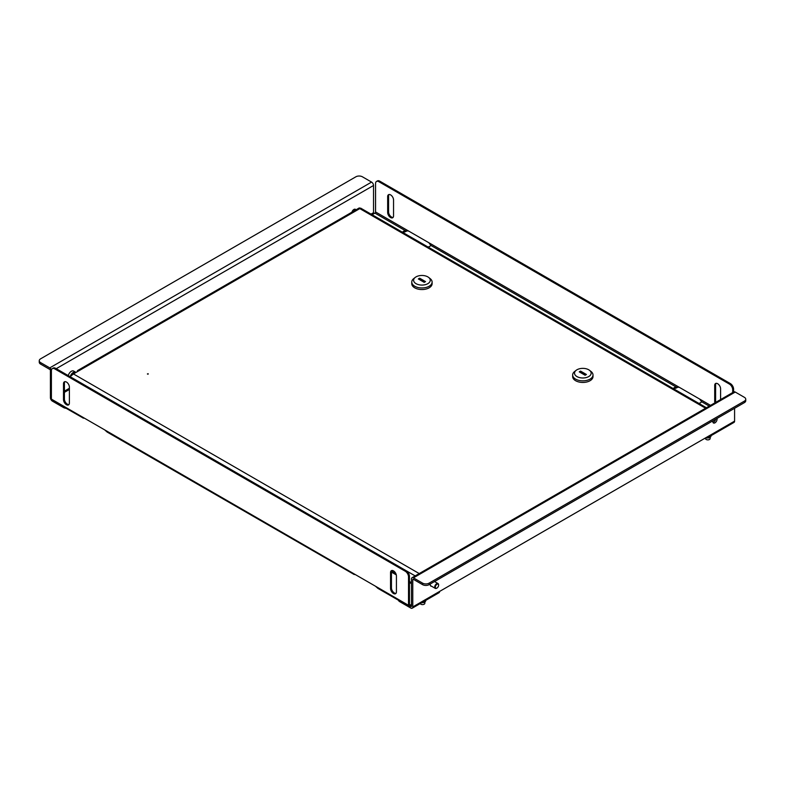 <?xml version="1.0" encoding="UTF-8"?>
<svg xmlns="http://www.w3.org/2000/svg" width="785" height="785" viewBox="0 0 785 785"><rect width="100%" height="100%" fill="white"/><g stroke="black" fill="none" stroke-linecap="round" stroke-linejoin="round"><path stroke-width="1.18" d="M354.604 209.202A3.003 1.737 -60 0 1 354.663 210.596M351.925 212.176A3.003 1.737 -60 0 1 353.907 209.467A3.003 1.737 -60 0 1 355.409 209.32A3.003 1.737 -60 0 1 355.89 209.889M40.604 362.601L49.759 367.88L371.57 182.091L362.415 176.802A4.622 2.669 0 0 0 355.87 176.802L40.604 358.823A4.622 2.669 0 0 0 39.25 360.707A4.622 2.669 0 0 0 40.604 362.601L40.604 364.112L49.759 369.392A0.922 0.53 60 0 1 50.417 370.53L50.417 397.72A2.777 1.599 -120 0 0 52.379 401.115L63.497 407.533L63.497 406.856M373.964 213.638A0.922 0.53 60 0 1 373.532 212.676L373.532 185.486A2.777 1.599 60 0 0 371.57 182.091M65.969 408.278A4.622 2.669 180 0 1 63.497 407.533M49.759 367.88A2.777 1.599 60 0 1 51.467 370M40.604 364.112A4.622 2.669 180 0 1 39.25 362.219L39.25 360.707M66.44 404.707A4.16 2.404 -120 0 0 68.521 404.913A4.16 2.404 -120 0 0 69.384 403.009L69.384 387.142A4.16 2.404 -120 0 0 67.569 382.952A4.16 2.404 -120 0 0 64.36 381.844A4.16 2.404 -120 0 0 63.497 383.747L63.497 399.604A4.16 2.404 -120 0 0 66.44 404.707M64.87 381.667A4.16 2.404 -120 0 0 64.409 383.217L64.409 399.074A4.16 2.404 -120 0 0 67.353 404.177A4.16 2.404 -120 0 0 68.933 404.56M393.481 593.519A4.16 2.404 -120 0 0 395.561 593.725A4.16 2.404 -120 0 0 396.425 591.821L396.425 575.955A4.16 2.404 -120 0 0 394.61 571.774A4.16 2.404 -120 0 0 391.401 570.656A4.16 2.404 -120 0 0 390.537 572.559L390.537 588.426A4.16 2.404 -120 0 0 393.481 593.519M391.911 570.479A4.16 2.404 -120 0 0 391.45 572.029L391.45 587.896A4.16 2.404 -120 0 0 394.394 592.989A4.16 2.404 -120 0 0 395.974 593.372M83.092 417.993L51.859 400.134A2.218 1.285 -60 0 1 51.398 399.114L51.398 370.716A4.622 2.669 -120 0 1 52.359 368.597A4.622 2.669 -120 0 1 54.665 368.832L405.256 571.235L406.169 570.715L55.588 368.302L54.665 368.832M69.384 389.488L64.409 392.353M411.468 605.412L410.094 606.206A2.218 1.285 120 0 1 408.985 606.314L377.909 588.377L375.495 586.228L51.398 399.114M406.169 570.715A4.622 2.669 60 0 1 409.436 576.376L409.436 604.774A0.922 0.53 120 0 0 410.094 605.147L411.468 604.362M408.985 606.314A2.218 1.285 120 0 1 408.524 605.304L408.524 576.906A4.622 2.669 -120 0 0 405.256 571.235M52.359 368.597L53.272 368.067A4.622 2.669 60 0 1 55.588 368.302M104.709 429.895L107.123 432.044L353.878 574.326M354.221 573.943C353.348 574.316 353.682 574.512 355.222 574.522M83.426 417.61C82.562 417.983 82.896 418.17 84.427 418.189M715.881 402.293A4.16 2.404 60 0 1 715.616 400.742L715.616 384.876A4.16 2.404 60 0 1 716.067 383.325M714.958 402.823A4.16 2.404 60 0 1 714.703 401.272L714.703 385.406A4.16 2.404 60 0 1 715.567 383.502A4.16 2.404 60 0 1 718.766 384.621A4.16 2.404 60 0 1 720.591 388.81L720.591 399.575M393.089 217.406A4.16 2.404 60 0 1 391.519 217.023A4.16 2.404 60 0 1 388.575 211.921L388.575 196.064A4.16 2.404 60 0 1 389.026 194.513M390.606 217.553A4.16 2.404 60 0 1 387.662 212.45L387.662 196.593A4.16 2.404 60 0 1 388.526 194.69A4.16 2.404 60 0 1 391.725 195.799A4.16 2.404 60 0 1 393.55 199.989L393.55 215.855A4.16 2.404 60 0 1 392.686 217.759A4.16 2.404 60 0 1 390.606 217.553M733.602 392.058L733.602 389.223L732.69 389.752A4.622 2.669 -120 0 0 729.412 384.081L730.335 383.561A4.622 2.669 60 0 1 733.602 389.223M732.69 392.588L732.69 389.752M376.515 181.443L377.438 180.913A4.622 2.669 60 0 1 379.744 181.149L378.831 181.678A4.622 2.669 -120 0 0 376.515 181.443A4.622 2.669 -120 0 0 375.564 183.562L375.564 211.96A0.922 0.53 -60 0 1 374.906 213.098L372.08 214.727M427.982 247A4.16 2.404 -0 0 0 430.779 245.352L428.865 242.742L408.592 231.035L405.364 230.682L405.364 231.742A4.16 2.404 -0 0 0 403.127 232.645M698.778 403.343A4.16 2.404 -0 0 0 701.574 401.694L699.661 399.074L679.378 387.368L676.16 387.025L676.16 388.075A4.16 2.404 -0 0 0 673.913 388.987M430.779 245.352L676.16 387.025A4.16 2.404 -0 0 0 673.304 388.634M374.906 213.098L405.364 230.682A4.16 2.404 -0 0 0 402.519 232.301M378.831 181.678L729.412 384.081M379.744 181.149L730.335 383.561M678.397 386.946L676.16 388.075M407.611 230.604L405.364 231.742M430.376 583.922A3.003 1.737 120 0 0 430.896 586.12A3.003 1.737 120 0 0 431.593 586.248M712.937 420.789A3.003 1.737 120 0 0 713.457 422.978A3.003 1.737 120 0 0 714.958 422.83A3.003 1.737 120 0 0 716.98 418.454M712.957 422.34A3.003 1.737 120 0 0 713.653 422.075A3.003 1.737 120 0 0 715.675 419.21M399.693 600.957L399.693 601.634L410.81 608.061A2.777 1.599 -120 0 0 412.203 608.198L439.021 592.714A2.777 1.599 -120 0 0 439.59 591.439L707.766 436.617A2.777 1.599 60 0 1 707.197 437.883A2.777 1.599 60 0 1 705.803 437.745L705.803 437.745M734.583 408.288L734.583 421.133A2.777 1.599 60 0 1 734.014 422.399L707.197 437.883M412.203 608.198A2.777 1.599 -120 0 0 412.773 606.923L412.773 579.732A0.922 0.53 -120 0 1 413.43 579.359L412.773 579.732M410.81 606.55A0.922 0.53 -120 0 0 411.468 606.167L410.162 606.167M399.693 601.634A4.622 2.669 180 0 1 398.407 600.211M745.75 399.231L745.75 400.742A4.622 2.669 180 0 1 744.396 402.626L744.396 401.115A4.622 2.669 -0 0 0 745.75 399.231A4.622 2.669 -0 0 0 744.396 397.338L735.241 392.049A2.777 1.599 -120 0 0 733.847 391.911L412.046 577.711A2.777 1.599 -120 0 0 411.468 578.977L411.468 606.167M744.396 402.626L429.13 584.648A4.622 2.669 180 0 1 422.585 584.648L422.585 583.137L413.43 577.848A2.777 1.599 -120 0 0 412.046 577.711M422.585 584.648L413.43 579.359M422.585 583.137A4.622 2.669 -0 0 0 429.13 583.137L429.13 584.648M744.396 401.115L429.13 583.137M422.242 602.399A3.238 1.864 -0 0 0 425.647 601.016A3.238 1.864 -0 0 0 425.735 600.77A3.238 1.864 -0 0 0 425.764 600.535A3.238 1.864 -0 0 0 425.745 600.378L425.764 600.535M421.83 602.635A3.071 1.776 -0 0 0 425.49 601.369A3.071 1.776 -0 0 0 425.548 601.192M707.128 437.912A3.071 1.776 -0 0 0 708.227 437.951A3.071 1.776 -0 0 0 710.798 436.646A3.071 1.776 -0 0 0 710.867 436.47M707.55 437.677A3.238 1.864 -0 0 0 708.247 437.667A3.238 1.864 -0 0 0 710.965 436.293A3.238 1.864 -0 0 0 711.073 435.812L711.073 435.646M705.519 437.912L705.519 438.54A2.316 1.335 -0 0 0 705.695 439.05A2.316 1.335 -0 0 0 708.286 439.845A2.316 1.335 -0 0 0 710.14 438.54L710.14 437.353M420.26 603.547A2.316 1.335 -0 0 0 421.633 604.499A2.316 1.335 -0 0 0 424.832 603.263L424.832 602.075M148.198 373.738L147.413 373.925L148.198 373.738M705.578 408.239L359.795 208.604L73.437 373.925L419.219 573.56M359.795 208.604L360.511 209.016M70.1 376.682L73.437 373.925M79.265 370.569A2.865 1.658 -120 0 0 77.823 370.422A2.865 1.658 -120 0 0 77.234 371.737M437.304 587.818A2.316 1.335 120 0 0 438.609 585.208A2.316 1.335 120 0 0 436.656 584.491A2.316 1.335 120 0 0 435.351 587.288A2.316 1.335 120 0 0 436.98 588.043A2.316 1.335 120 0 0 437.304 587.818M436.823 588.122A2.777 1.599 -60 0 1 436.646 588.23A2.777 1.599 -60 0 1 435.263 588.367A2.777 1.599 -60 0 1 434.772 586.395A2.777 1.599 -60 0 1 436.264 583.971A2.777 1.599 -60 0 1 438.04 583.559A2.777 1.599 -60 0 1 438.609 584.835A2.777 1.599 -60 0 1 438.609 585.031M75.34 372.826A3.935 2.267 120 0 0 73.437 373.061A3.935 2.267 120 0 0 71.69 374.788M71.582 374.867A3.748 2.159 -60 0 1 73.309 373.13A3.748 2.159 -60 0 1 73.378 373.101M589.535 370.324L591.027 371.491A10.176 5.878 180 0 1 593.009 374.975A10.176 5.878 180 0 1 586.729 380.401A10.176 5.878 180 0 1 575.64 379.126A10.176 5.878 180 0 1 572.658 374.975A10.176 5.878 180 0 1 574.649 371.491L576.141 370.324A8.321 4.808 0 0 0 576.955 376.574A8.321 4.808 0 0 0 588.269 376.82A8.321 4.808 0 0 0 589.535 370.324A8.321 4.808 0 0 0 588.721 369.774A8.321 4.808 0 0 0 576.141 370.324M593.009 374.975L593.009 376.574A10.176 5.878 180 0 1 586.729 382.001A10.176 5.878 180 0 1 575.64 380.725A10.176 5.878 180 0 1 572.658 376.574L572.658 374.975M585.777 374.867L580.547 371.854L579.889 372.227M579.242 371.854L585.129 375.25L586.434 374.494L580.547 371.099L579.242 371.854M580.547 371.854L580.547 371.099M428.639 277.419L430.121 278.587A10.176 5.878 180 0 1 432.113 282.08A10.176 5.878 180 0 1 425.823 287.506A10.176 5.878 180 0 1 414.735 286.231A10.176 5.878 180 0 1 411.762 282.08A10.176 5.878 180 0 1 413.744 278.587L415.236 277.419A8.321 4.808 0 0 0 416.05 283.67A8.321 4.808 0 0 0 427.364 283.915A8.321 4.808 0 0 0 428.639 277.419A8.321 4.808 0 0 0 427.825 276.879A8.321 4.808 0 0 0 415.236 277.419M432.113 282.08L432.113 283.67A10.176 5.878 180 0 1 425.823 289.106A10.176 5.878 180 0 1 414.735 287.83A10.176 5.878 180 0 1 411.762 283.67L411.762 282.08M424.881 281.972L419.641 278.95L418.994 279.332M418.336 278.95L424.224 282.355L425.529 281.599L419.641 278.194L418.336 278.95M419.641 278.95L419.641 278.194M148.198 374.111L147.551 374.111M75.968 372.463A4.622 2.669 120 0 0 75.625 372.188L73.662 371.06A4.622 2.669 120 0 0 71.347 371.285A4.622 2.669 120 0 0 68.256 375.613M75.625 372.188A4.622 2.669 120 0 0 73.309 372.414A4.622 2.669 120 0 0 70.395 376.152M64.409 391.146L69.384 388.281M371.04 214.119L373.532 212.676M56.235 368.675L373.532 185.486M409.436 576.376L408.524 576.906M410.094 605.147L409.436 604.774M408.524 605.304L375.495 586.228M391.45 572.029L390.537 572.559M391.45 587.896L390.537 588.426M64.409 383.217L63.497 383.747M64.409 399.074L63.497 399.604M714.703 401.272L715.616 400.742M387.662 212.45L388.575 211.921M701.574 401.694L709.247 406.12M375.564 211.96L408.592 231.035M428.865 242.742L679.378 387.368M699.661 399.074L710.553 405.364M387.662 196.593L388.575 196.064M714.703 385.406L715.616 384.876M734.583 421.133L707.766 436.617M439.59 591.439L412.773 606.923M735.241 392.049L413.43 577.848M415.167 575.905L406.208 570.734M391.558 571.186L395.885 573.688M409.436 581.508L411.468 582.686M360.58 208.084L706.421 407.749M411.468 583.647L409.436 582.48M396.297 574.895L391.45 572.098M360.364 208.928L359.52 208.123M77.823 370.422L359.373 207.878M438.04 583.559L434.517 581.528M435.263 588.367L430.435 585.581"/></g></svg>
